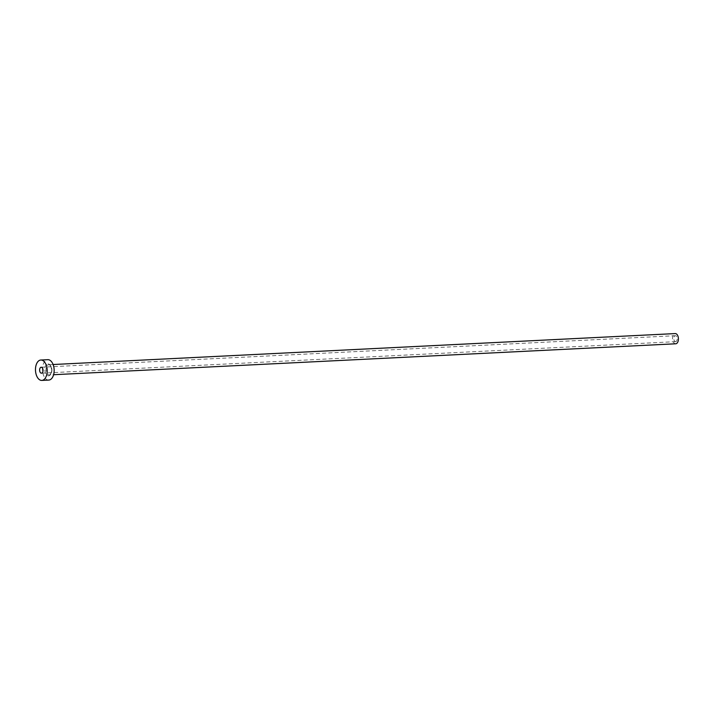 <?xml version="1.0" encoding="UTF-8"?>
<svg xmlns="http://www.w3.org/2000/svg" width="714" height="714" viewBox="0 0 714 714"><rect width="100%" height="100%" fill="white"/><g stroke="black" fill="none" stroke-linecap="round" stroke-linejoin="round"><path stroke-width="0.54" stroke-dasharray="3.57 2.68" d="M676.256 341.408A2.981 1.705 87.2 0 1 675.631 341.658A2.981 1.705 87.2 0 1 673.846 339.328A2.981 1.705 87.2 0 1 674.712 335.955A2.981 1.705 87.2 0 1 675.337 335.705A2.981 1.705 87.2 0 1 677.131 338.034A2.981 1.705 87.2 0 1 676.256 341.408M675.739 343.782A5.105 2.918 87.2 0 1 672.668 339.793A5.105 2.918 87.2 0 1 674.159 334.009A5.105 2.918 87.2 0 1 675.23 333.581M48.811 380.071A10.21 5.837 87.2 0 1 42.67 372.092A10.21 5.837 87.2 0 1 45.651 360.525A10.21 5.837 87.2 0 1 47.793 359.678M46.758 364.417A5.953 3.409 -92.8 0 0 45.25 372.253A5.953 3.409 -92.8 0 0 49.846 375.332A5.953 3.409 -92.8 0 0 51.346 367.496A5.953 3.409 -92.8 0 0 46.758 364.417M50.319 374.511A5.105 2.918 87.2 0 1 49.248 374.939A5.105 2.918 87.2 0 1 46.178 370.95A5.105 2.918 87.2 0 1 47.677 365.166A5.105 2.918 87.2 0 1 48.739 364.738A5.105 2.918 87.2 0 1 51.81 368.727A5.105 2.918 87.2 0 1 50.319 374.511M675.631 341.658L41.483 373.19M53.095 364.524L48.739 364.738C50.31 363.899 53.416 370.744 50.016 374.627L53.604 374.716M675.337 335.705L41.18 367.246"/><path stroke-width="1.07" d="M40.555 367.496A2.981 1.705 -92.8 0 0 39.689 370.869A2.981 1.705 -92.8 0 0 41.483 373.19A2.981 1.705 -92.8 0 0 42.099 372.949A2.981 1.705 -92.8 0 0 42.974 369.575A2.981 1.705 -92.8 0 0 41.18 367.246A2.981 1.705 -92.8 0 0 40.555 367.496M53.095 364.524L675.23 333.581A5.105 2.918 87.2 0 1 678.3 337.57A5.105 2.918 87.2 0 1 676.81 343.354A5.105 2.918 87.2 0 1 675.739 343.782L53.604 374.716M40.823 360.026L47.793 359.678A10.21 5.837 87.2 0 1 53.934 367.656A10.21 5.837 87.2 0 1 50.944 379.223A10.21 5.837 87.2 0 1 48.811 380.071L41.84 380.419A10.21 5.837 87.2 0 1 35.7 372.44A10.21 5.837 87.2 0 1 38.681 360.865A10.21 5.837 87.2 0 1 40.823 360.026A10.21 5.837 87.2 0 1 46.963 367.996A10.21 5.837 87.2 0 1 43.973 379.571A10.21 5.837 87.2 0 1 41.84 380.419"/></g></svg>
